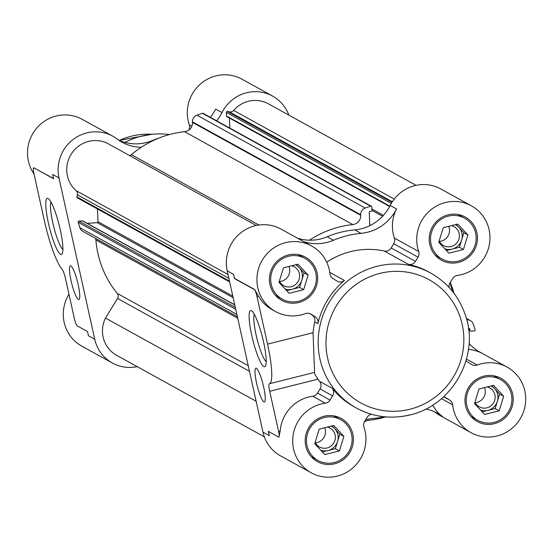 <?xml version="1.0" encoding="UTF-8"?>
<svg xmlns="http://www.w3.org/2000/svg" width="552" height="552" viewBox="0 0 552 552"><rect width="100%" height="100%" fill="white"/><g stroke="black" fill="none" stroke-linecap="round" stroke-linejoin="round"><path stroke-width="0.83" d="M62.893 249.504A25.192 4.354 75.9 0 1 52.785 222.677A25.192 4.354 75.9 0 1 50.97 202.039M297.48 238.174A44.022 42.801 118.9 0 0 309.417 240.196A44.022 42.801 118.9 0 0 327.205 236.78A93.543 90.956 118.9 0 1 354.743 229.867A44.022 42.801 118.9 0 0 369.826 225.644A0.883 0.856 118.9 0 1 369.805 225.485L369.219 212.396A0.883 0.856 118.9 0 1 370.04 211.464L371.116 211.388A0.883 0.856 118.9 0 0 371.938 210.457L371.779 206.931A0.883 0.856 118.9 0 0 371.344 206.22L203.115 113.346A0.883 0.856 118.9 0 0 202.425 113.291L196.96 115.182A6.603 6.417 118.9 0 0 192.455 121.84L192.482 122.392A8.804 8.563 118.9 0 1 184.575 131.7A99.043 96.303 118.9 0 0 141.195 147.322A44.022 42.801 118.9 0 1 121.923 142.133A44.022 42.801 118.9 0 1 116.996 138.938A37.419 36.384 118.9 0 0 112.815 136.227L82.227 119.342A37.419 36.384 118.9 0 0 37.122 127.657A37.419 36.384 118.9 0 0 34.024 173.97M188.943 129.948A6.603 6.417 118.9 0 0 189.288 124.862A37.419 36.384 118.9 0 1 200.548 83.925A37.419 36.384 118.9 0 1 242.017 79.212L272.605 96.096A37.419 36.384 118.9 0 0 221.98 112.573A44.022 42.801 118.9 0 1 216.646 120.812M68.972 294.216A37.419 36.384 118.9 0 0 81.813 346.138L112.401 363.03A37.419 36.384 118.9 0 0 137.179 366.652M298.811 302.517A24.654 23.971 -61.1 0 1 281.63 300.322A24.654 23.971 -61.1 0 1 272.557 267.161A24.654 23.971 -61.1 0 1 305.456 257.163A24.654 23.971 -61.1 0 1 317.407 281.782A24.654 23.971 -61.1 0 1 298.811 302.517M317.897 323.644A6.603 6.417 118.9 0 0 315.068 316.675L310.983 314.15A6.603 6.417 118.9 0 0 305.428 313.619A37.419 36.384 118.9 0 1 275.462 311.5A37.419 36.384 118.9 0 1 261.689 261.158A37.419 36.384 118.9 0 1 311.625 245.992A37.419 36.384 118.9 0 1 329.951 273.792A6.603 6.417 118.9 0 0 332.911 278.539L336.989 281.072A6.603 6.417 118.9 0 0 344.469 280.492A77.032 74.906 118.9 0 0 317.897 323.644L314.75 321.906A6.603 6.417 -61.1 0 0 311.914 314.937L315.068 316.675M458.602 262.386A24.654 23.971 -61.1 0 1 441.421 260.199A24.654 23.971 -61.1 0 1 432.347 227.031A24.654 23.971 -61.1 0 1 465.246 217.033A24.654 23.971 -61.1 0 1 477.197 241.659A24.654 23.971 -61.1 0 1 458.602 262.386M410.032 414.842A77.032 74.906 -61.1 0 1 356.337 408.004A77.032 74.906 -61.1 0 1 323.348 314.357A77.032 74.906 -61.1 0 1 410.764 265.65A77.032 74.906 -61.1 0 1 430.795 273.13L428.552 271.888A77.032 74.906 118.9 0 0 408.514 264.408A6.603 6.417 118.9 0 0 415.442 261.365L418.03 257.163A6.603 6.417 118.9 0 0 418.692 251.505A37.419 36.384 118.9 0 1 429.953 210.574A37.419 36.384 118.9 0 1 471.415 205.862A37.419 36.384 118.9 0 1 489.21 245.254A37.419 36.384 118.9 0 1 457.353 275.462A6.603 6.417 118.9 0 0 452.599 278.581L450.011 282.783A6.603 6.417 118.9 0 0 449.1 287.44M494.357 423.674A24.654 23.971 -61.1 0 1 477.176 421.486A24.654 23.971 -61.1 0 1 468.11 388.318A24.654 23.971 -61.1 0 1 501.002 378.32A24.654 23.971 -61.1 0 1 512.96 402.946A24.654 23.971 -61.1 0 1 494.357 423.674M466.033 360.628A6.603 6.417 118.9 0 0 467.572 361.974L471.649 364.499A6.603 6.417 118.9 0 0 477.211 365.031A37.419 36.384 118.9 0 1 507.178 367.149A37.419 36.384 118.9 0 1 520.943 417.484A37.419 36.384 118.9 0 1 471.008 432.658A37.419 36.384 118.9 0 1 452.688 404.857A6.603 6.417 118.9 0 0 449.721 400.11L445.643 397.578A6.603 6.417 118.9 0 0 443.656 396.778M334.567 463.804A24.654 23.971 -61.1 0 1 317.386 461.61A24.654 23.971 -61.1 0 1 308.313 428.449A24.654 23.971 -61.1 0 1 341.212 418.45A24.654 23.971 -61.1 0 1 353.17 443.07A24.654 23.971 -61.1 0 1 334.567 463.804M371.42 414.255A6.603 6.417 118.9 0 0 367.19 417.284L364.603 421.486A6.603 6.417 118.9 0 0 363.947 427.138A37.419 36.384 118.9 0 1 352.68 468.075A37.419 36.384 118.9 0 1 311.218 472.788A37.419 36.384 118.9 0 1 293.429 433.396A37.419 36.384 118.9 0 1 325.287 403.188A6.603 6.417 118.9 0 0 330.034 400.069L332.621 395.867A6.603 6.417 118.9 0 0 332.228 388.284A77.032 74.906 118.9 0 0 354.087 406.762L356.337 408.004C373.324 417.105 391.285 419.396 410.233 414.883C454.172 404.657 479.598 354.115 465.474 315.502C459.25 296.866 447.693 282.741 430.795 273.13M112.815 136.227A37.419 36.384 118.9 0 0 72.933 139.635A37.419 36.384 118.9 0 0 58.988 177.958L94.744 339.245A37.419 36.384 118.9 0 0 112.401 363.03M58.988 177.958L52.688 174.48L53.627 178.724L33.838 167.801A6.603 1.138 -104.1 0 0 33.644 167.767L53.578 178.503M94.744 339.245L88.444 335.768L87.506 331.524L77.156 325.811A6.603 1.138 -104.1 0 1 74.396 318.704L65.495 278.546A8.804 1.525 -104.1 0 0 62.128 269.335A46.223 7.99 -104.1 0 1 44.436 220.959L33.9 173.425A6.603 1.138 -104.1 0 1 33.644 167.767M471.008 432.658L440.42 415.773A37.419 36.384 118.9 0 1 436.232 413.062A44.022 42.801 118.9 0 0 434.383 411.744M311.625 245.992L281.044 229.101A37.419 36.384 118.9 0 0 241.162 232.509A37.419 36.384 118.9 0 0 227.217 270.832L262.973 432.119A37.419 36.384 118.9 0 0 280.63 455.904L311.218 472.788M268.596 431.505A37.419 36.384 118.9 0 0 269.266 435.597L268.327 431.353L278.67 437.067A6.603 1.138 -104.1 0 0 278.87 437.101A6.603 1.138 -104.1 0 0 278.608 431.443L280.188 431.05L278.919 437.005M280.188 431.05A37.419 36.384 -61.1 0 1 312.687 396.232L325.287 403.188M278.608 431.443L269.707 391.285A8.804 1.525 -104.1 0 1 269.362 383.743A46.223 7.99 -104.1 0 0 267.541 344.131L257.004 296.596A6.603 1.138 -104.1 0 0 254.244 289.483L234.455 278.553L233.51 274.31A37.419 36.384 118.9 0 0 234.703 278.491L254.493 289.42L258.584 296.196A37.419 36.384 -61.1 0 0 272.308 309.762L275.462 311.5M309.624 313.515L311.914 314.937M269.707 391.285L317.973 379.169A77.032 74.906 -61.1 0 0 319.636 381.335A6.603 6.417 -61.1 0 1 320.029 388.912L317.441 393.114A6.603 6.417 -61.1 0 1 312.687 396.232M432.713 405.189A37.419 36.384 118.9 0 0 442.531 416.539A44.022 42.801 118.9 0 0 437.605 413.344A44.022 42.801 118.9 0 0 425.951 409.032M365.631 419.817A44.022 42.801 118.9 0 1 373.014 418.492A93.543 90.956 118.9 0 0 384.275 416.753M256.577 383.15A17.388 3.008 75.9 0 1 255.893 368.246A17.388 3.008 75.9 0 1 263.042 384.378A17.388 3.008 75.9 0 1 264.36 401.973A17.388 3.008 75.9 0 1 256.577 383.15M251.733 335.402A28.959 5.009 75.9 0 1 251.56 310.804A28.959 5.009 75.9 0 1 262.504 337.451A28.959 5.009 75.9 0 1 265.443 366.1A28.959 5.009 75.9 0 1 251.733 335.402M303.772 241.652A44.022 42.801 118.9 0 0 333.498 240.258A93.543 90.956 118.9 0 1 361.042 233.337A44.022 42.801 118.9 0 0 396.508 208.925A37.419 36.384 118.9 0 0 394.397 238.098L418.692 251.505M369.826 225.644A44.022 42.801 118.9 0 0 390.209 205.447L396.508 208.925M450.115 282.624A44.022 42.801 118.9 0 0 452.233 289.841A93.543 90.956 118.9 0 1 453.088 292.105M468.986 343.344A44.022 42.801 118.9 0 0 480.123 352.286A44.022 42.801 118.9 0 0 481.613 353.073A37.419 36.384 118.9 0 0 468.4 349.423M471.415 205.862L440.834 188.97A37.419 36.384 118.9 0 0 390.209 205.447M326.722 262.207A77.032 74.906 118.9 0 1 384.226 250.994A6.603 6.417 118.9 0 0 391.154 247.958L393.742 243.756A6.603 6.417 118.9 0 0 394.397 238.098M267.541 344.131L313.053 332.704L314.564 372.393C314.136 372.993 315.275 375.25 317.973 379.169M313.053 332.704A77.032 74.906 -61.1 0 1 314.75 321.906M385.738 416.891A99.043 96.303 118.9 0 1 368.653 420.3A8.804 8.563 118.9 0 0 364.286 422.052M371.344 206.22A0.883 0.856 118.9 0 0 370.654 206.165L365.189 208.056A6.603 6.417 118.9 0 0 360.684 214.714L360.711 215.273A8.804 8.563 118.9 0 1 352.804 224.574A99.043 96.303 118.9 0 0 309.417 240.196M468.406 328.481L468.972 328.447A0.883 0.856 118.9 0 1 469.869 329.254L469.918 330.351A0.883 0.856 118.9 0 0 470.821 331.159L474.299 330.917A0.883 0.856 118.9 0 0 475.079 329.758L473.34 324.252A6.603 6.417 118.9 0 0 466.888 319.836L466.723 319.849M453.986 293.271A99.043 96.303 118.9 0 0 450.225 282.445M95.627 238.443A8.804 8.563 118.9 0 1 95.875 239.927A99.043 96.303 118.9 0 0 117.231 293.381A4.402 4.278 118.9 0 1 117.528 298.473L105.473 318.076L256.128 401.249M105.473 318.076A28.614 27.821 118.9 0 0 116.658 355.322L264.36 436.867M416.049 185.348L268.348 103.804A28.614 27.821 118.9 0 0 233.641 110.414L394.238 199.079M389.657 206.51L226.955 116.686A0.883 0.856 118.9 0 1 226.52 115.975L226.361 112.373A0.883 0.856 118.9 0 1 227.403 111.456L229.501 111.87A4.402 4.278 118.9 0 0 233.641 110.414M229.425 118.045L229.873 128.119M141.195 147.322A99.043 96.303 118.9 0 0 131.397 154.65L258.86 225.023M129.575 155.574A4.402 4.278 118.9 0 0 131.397 154.65M229.68 281.962L77.356 197.864A0.883 0.856 118.9 0 1 76.942 196.926L77.397 194.787A4.402 4.278 118.9 0 0 76.059 190.619A28.614 27.821 118.9 0 1 71.587 153.532A28.614 27.821 118.9 0 1 107.336 143.299L256.211 225.492M97.421 208.939L98.001 221.711L232.827 296.148M87.23 223.346L97.173 222.649A0.883 0.856 118.9 0 0 98.001 221.711M234.738 304.78L82.876 220.945A0.883 0.856 118.9 0 0 82.414 220.841L78.936 221.083A0.883 0.856 118.9 0 0 78.156 222.242L79.888 227.748A6.603 6.417 118.9 0 0 82.862 231.398L237.381 316.71M71.077 280.733A17.388 3.008 75.9 0 1 70.394 265.836A17.388 3.008 75.9 0 1 77.542 281.962A17.388 3.008 75.9 0 1 78.86 299.563A17.388 3.008 75.9 0 1 71.077 280.733M48.417 223.153A28.959 5.009 75.9 0 1 48.245 198.561A28.959 5.009 75.9 0 1 59.195 225.202A28.959 5.009 75.9 0 1 62.134 253.858A28.959 5.009 75.9 0 1 48.417 223.153M118.852 140.256A44.022 42.801 118.9 0 0 152.676 140.429L153.063 140.636M159.466 137.862A93.543 90.956 118.9 0 0 152.676 140.429M210.346 117.335A44.022 42.801 118.9 0 0 215.68 109.096L221.98 112.573M288.875 115.133A37.419 36.384 118.9 0 0 272.605 96.096M124.918 142.409A77.032 74.906 -61.1 0 1 169.464 134.55M458.319 261.11A23.329 22.687 -61.1 0 1 442.055 259.04A23.329 22.687 -61.1 0 1 433.472 227.652A23.329 22.687 -61.1 0 1 464.611 218.192A23.329 22.687 -61.1 0 1 475.921 241.493A23.329 22.687 -61.1 0 1 458.319 261.11M448.735 226.327A10.819 10.522 -61.1 0 1 439.454 241.397M451.467 225.644A10.819 10.522 -61.1 0 1 451.115 246.544A10.819 10.522 -61.1 0 1 439.192 240.879M455.372 224.664A13.207 12.841 -61.1 0 1 458.802 227.272A13.207 12.841 -61.1 0 1 461.624 240.003A13.207 12.841 -61.1 0 1 452.109 249.118A13.207 12.841 -61.1 0 1 444.808 248.793M446.43 250.539L459.395 247.282L463.852 232.723L456.193 224.457M463.438 249.518L467.903 234.959L457.794 224.057L443.228 227.714L438.771 242.273L448.873 253.182L463.438 249.518L459.395 247.282M463.852 232.723L467.903 234.959M334.284 462.528A23.329 22.687 -61.1 0 1 318.021 460.458A23.329 22.687 -61.1 0 1 309.437 429.07A23.329 22.687 -61.1 0 1 340.577 419.61A23.329 22.687 -61.1 0 1 351.886 442.911A23.329 22.687 -61.1 0 1 334.284 462.528M324.7 427.745A10.819 10.522 -61.1 0 1 315.42 442.814M327.433 427.062A10.819 10.522 -61.1 0 1 327.081 447.962A10.819 10.522 -61.1 0 1 315.157 442.297M331.338 426.082A13.207 12.841 -61.1 0 1 334.767 428.69A13.207 12.841 -61.1 0 1 337.589 441.421A13.207 12.841 -61.1 0 1 328.074 450.529A13.207 12.841 -61.1 0 1 320.781 450.211M322.396 451.957L335.361 448.7L339.818 434.141L332.159 425.875M339.404 450.936L343.868 436.377L333.76 425.468L319.194 429.132L314.737 443.691L324.838 454.593L339.404 450.936L335.361 448.7M339.818 434.141L343.868 436.377M298.528 301.24A23.329 22.687 -61.1 0 1 282.265 299.17A23.329 22.687 -61.1 0 1 273.682 267.782A23.329 22.687 -61.1 0 1 304.821 258.322A23.329 22.687 -61.1 0 1 316.13 281.623A23.329 22.687 -61.1 0 1 298.528 301.24M288.944 266.457A10.819 10.522 -61.1 0 1 279.657 281.527M291.67 265.774A10.819 10.522 -61.1 0 1 291.325 286.674A10.819 10.522 -61.1 0 1 279.402 281.009M295.582 264.794A13.207 12.841 -61.1 0 1 299.012 267.403A13.207 12.841 -61.1 0 1 301.834 280.133A13.207 12.841 -61.1 0 1 292.318 289.241A13.207 12.841 -61.1 0 1 285.018 288.924M286.64 290.669L299.605 287.413L304.062 272.854L296.403 264.587M303.648 289.648L308.113 275.089L298.004 264.18L283.438 267.844L278.974 282.403L289.082 293.305L303.648 289.648L299.605 287.413M304.062 272.854L308.113 275.089M494.074 422.397A23.329 22.687 -61.1 0 1 477.818 420.327A23.329 22.687 -61.1 0 1 469.228 388.939A23.329 22.687 -61.1 0 1 500.367 379.479A23.329 22.687 -61.1 0 1 511.676 402.781A23.329 22.687 -61.1 0 1 494.074 422.397M484.49 387.614A10.819 10.522 -61.1 0 1 475.21 402.684M487.223 386.931A10.819 10.522 -61.1 0 1 486.871 407.831A10.819 10.522 -61.1 0 1 474.955 402.166M491.128 385.952A13.207 12.841 -61.1 0 1 494.557 388.56A13.207 12.841 -61.1 0 1 497.38 401.29A13.207 12.841 -61.1 0 1 487.864 410.405A13.207 12.841 -61.1 0 1 480.571 410.081M482.186 411.827L495.151 408.57L499.608 394.011L491.949 385.744M499.194 410.805L503.659 396.246L493.55 385.344L478.984 389.001L474.527 403.56L484.628 414.462L499.194 410.805L495.151 408.57M499.608 394.011L503.659 396.246M266.202 361.753A25.192 4.354 75.9 0 1 256.1 334.919A25.192 4.354 75.9 0 1 254.286 314.281M262.973 432.119L269.266 435.597M227.217 270.832L233.51 274.31M310.438 313.846L310.983 314.15M319.636 381.335L332.228 388.284M320.029 388.912L332.621 395.867M317.441 393.114L330.034 400.069M436.232 413.062L442.531 416.539M327.205 236.78L333.498 240.258M354.743 229.867L361.042 233.337M478.66 351.438L481.613 353.073M441.51 398.689L452.688 404.857M466.454 359.097L477.211 365.031M393.742 243.756L418.03 257.163M391.154 247.958L415.442 261.365M384.226 250.994L408.514 264.408M329.765 272.371L344.469 280.492M443.725 396.791L449.721 400.11M445.091 397.274L445.643 397.578M269.362 383.743L314.564 372.393M257.004 296.596L258.584 296.196M117.528 298.473L249.49 371.323M468.462 328.481L469.869 329.254M468.551 329.592L469.918 330.351M229.501 111.87L392.327 201.763M227.403 111.456L391.975 202.308M226.361 112.373L391.299 203.433M226.52 115.975L389.85 206.144M371.869 208.939L383.461 215.342M371.931 210.36L382.612 216.26M202.425 113.291L370.654 206.165M196.96 115.182L365.189 208.056M192.455 121.84L360.684 214.714M192.482 122.392L360.711 215.273M184.575 131.7L352.804 224.574M76.059 190.619L228.031 274.523M77.397 194.787L228.901 278.429M76.942 196.926L229.501 281.154M97.173 222.649L233.179 297.728M82.414 220.841L234.779 304.959M78.936 221.083L235.325 307.423M78.156 222.242L235.725 309.237M79.888 227.748L236.877 314.419M95.875 239.927L237.726 318.242M117.231 293.381L248.248 365.714M191.799 126.242L189.288 124.862M409.97 409.218A70.428 68.483 -61.1 0 1 329.123 321.988A70.428 68.483 -61.1 0 1 445.657 292.726A70.428 68.483 -61.1 0 1 409.97 409.218M119.246 140.429A70.318 68.379 -61.1 0 1 152.062 134.288M478.142 351.12L507.178 367.149M468.607 330.096L470.352 331.055M466.33 318.366L470.373 320.602M464.611 218.192L457.836 214.452M442.055 259.04L435.28 255.3M340.577 419.61L333.801 415.87M318.021 460.458L311.245 456.718M304.821 258.322L298.045 254.582M282.265 299.17L275.489 295.43M500.367 379.479L493.591 375.739M477.818 420.327L471.035 416.587M119.197 140.408L152.117 134.281"/></g></svg>
